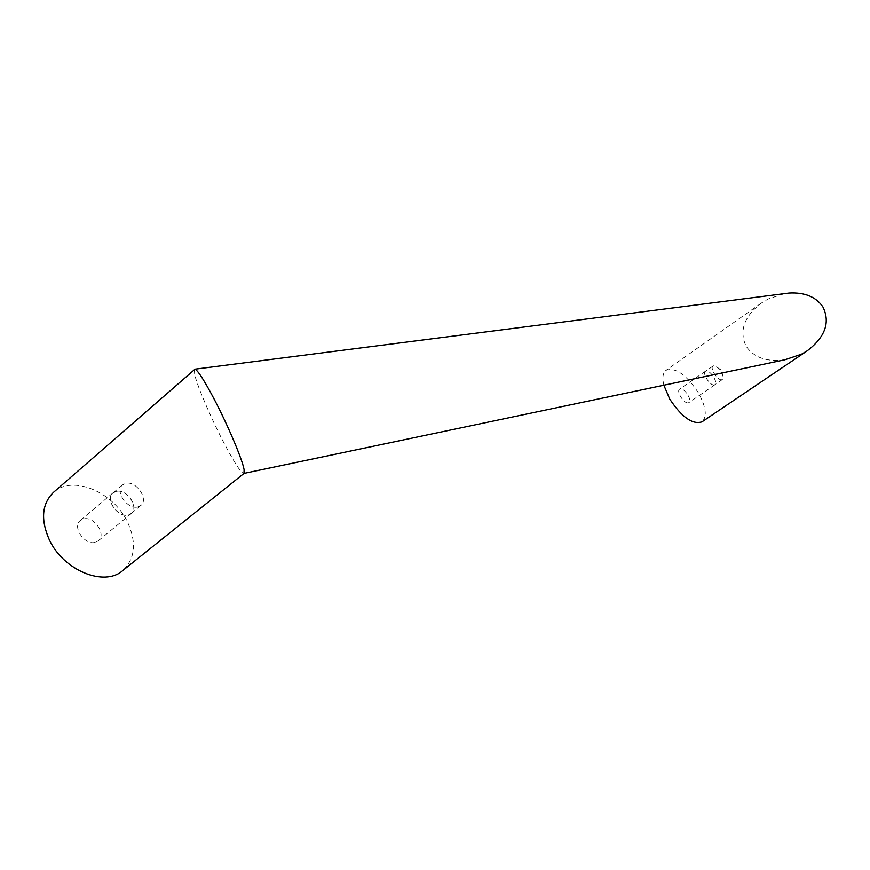 <?xml version="1.0" encoding="UTF-8"?>
<svg xmlns="http://www.w3.org/2000/svg" width="870" height="870" viewBox="0 0 870 870"><rect width="100%" height="100%" fill="white"/><g stroke="black" fill="none" stroke-linecap="round" stroke-linejoin="round"><path stroke-width="0.65" stroke-dasharray="4.35 3.26" d="M784.131 293.701L768.112 299.03L760.989 303.304C743.926 316.789 738.978 331.1 746.134 346.238C754.007 357.69 766.916 362.203 784.86 359.788M194.38 369.239L194.706 374.774C197.62 387.019 211.247 418.611 223.753 442.591C233.693 461.568 240.283 471.877 243.491 473.508L243.992 473.41M688.366 402.821C684.233 404.213 675.881 391.206 679.6 389.173L680.199 388.912C684.364 387.607 692.629 400.526 688.92 402.571L688.366 402.821M663.843 385.203C662.07 377.776 662.831 372.795 666.115 370.261C675.555 367.162 686.289 374.633 698.316 392.674C706.114 406.91 707.332 416.621 702.003 421.83M53.483 492.344C72.384 474.596 113.415 491.844 127.477 521.978C136.818 542.543 135.209 558.757 122.659 570.644M95.189 542.347C84.651 545.533 71.851 526.698 80.323 520.499L83.607 518.911C94.243 515.953 106.782 534.669 98.288 540.835L95.189 542.347M116.286 491.278L113.024 492.822C104.65 498.923 117.7 518.074 128.184 515.04L131.25 513.572C139.635 507.493 126.857 488.472 116.286 491.278M116.341 491.387L113.111 492.92C104.813 498.967 117.744 517.933 128.129 514.931L131.163 513.474C139.483 507.46 126.813 488.603 116.341 491.387M137.764 506.949L140.799 505.503C149.075 499.521 136.34 480.577 125.889 483.318L122.659 484.829C114.394 490.854 127.401 509.907 137.764 506.949M706.059 370.968L705.472 371.207C701.851 373.176 710.311 386.291 714.357 384.975L714.912 384.736C718.522 382.756 710.148 369.728 706.059 370.968M706.092 371.033L705.516 371.272C701.927 373.219 710.311 386.215 714.324 384.91L714.868 384.681C718.446 382.713 710.148 369.804 706.092 371.033M713.585 365.835L713.008 366.074C709.441 367.999 717.859 381.027 721.85 379.744L723.068 376.482L721.056 371.664L717.391 367.401L713.585 365.835M113.024 492.822L80.323 520.499M140.799 505.503L131.163 513.474M705.472 371.207L679.6 389.173M713.008 366.074L705.516 371.272M131.25 513.572L98.288 540.835M723.068 376.482L721.415 370.228L716.097 366.498M760.989 303.304L666.115 370.261M714.912 384.736L688.92 402.571M722.394 379.516L714.868 384.681M122.659 484.829L113.111 492.92"/><path stroke-width="1.3" d="M244.013 473.4L784.86 359.788L801.596 354.155L807.273 350.795C825.217 337.016 830.437 322.411 822.944 306.99C816.071 296.877 804.804 292.233 789.155 293.049L784.131 293.701M214.314 399.406C204.537 380.875 198.11 370.794 195.043 369.163L53.483 492.344C41.891 503.795 40.488 519.575 49.275 539.694C63.369 570.502 104.411 587.054 122.659 570.644L243.992 473.41L244.111 469.767C242.578 460.11 228.179 425.854 214.314 399.406M807.273 350.795L702.003 421.83C692.65 424.886 681.917 417.317 669.78 399.145L663.843 385.203M789.155 293.049L195.043 369.163"/></g></svg>

